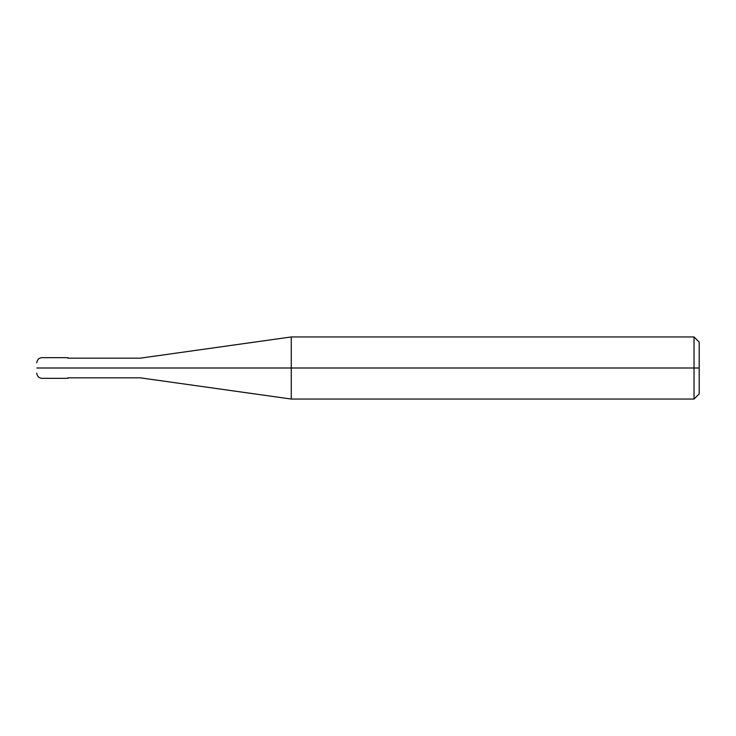 <?xml version="1.0" encoding="UTF-8"?>
<svg xmlns="http://www.w3.org/2000/svg" width="736" height="736" viewBox="0 0 736 736"><rect width="100%" height="100%" fill="white"/><g stroke="black" fill="none" stroke-linecap="round" stroke-linejoin="round"><path stroke-width="1.1" d="M67.85 368C67.85 381.349 67.85 381.349 67.85 368C67.85 354.651 67.85 354.651 67.85 368L41.97 368C41.97 354.651 41.97 354.651 41.97 368L36.8 368C36.8 361.33 36.8 361.33 36.8 368C36.8 374.67 36.8 374.67 36.8 368L41.97 368C41.97 354.651 41.97 354.651 41.97 368C41.97 381.349 41.97 381.349 41.97 368C41.97 381.349 41.97 381.349 41.97 368L67.85 368C67.85 354.651 67.85 354.651 67.85 368C67.85 381.349 67.85 381.349 67.85 368L140.3 368C140.3 355.322 140.3 355.322 140.3 368L67.85 368M699.2 368L699.2 393.87L699.2 342.13L699.2 368L694.03 368L694.03 336.95L694.03 368L291.272 368L291.272 336.95L291.272 368L140.3 368C140.3 355.322 140.3 355.322 140.3 368C140.3 380.678 140.3 380.678 140.3 368C140.3 380.678 140.3 380.678 140.3 368L291.272 368L291.272 336.95L291.272 399.05L291.272 368L291.272 399.05L291.272 368L694.03 368L694.03 336.95L694.03 399.05L694.03 368L694.03 399.05L694.03 368L699.2 368L699.2 393.87L699.2 368M67.85 357.65L41.97 357.65C38.833 357.954 37.104 359.683 36.8 362.83M67.85 378.35L41.97 378.35C38.833 378.046 37.104 376.317 36.8 373.17M67.85 358.165L140.3 358.165L291.272 336.95L694.03 336.95L699.2 342.13M67.85 377.835L140.3 377.835L291.272 399.05L694.03 399.05L699.2 393.87"/></g></svg>
